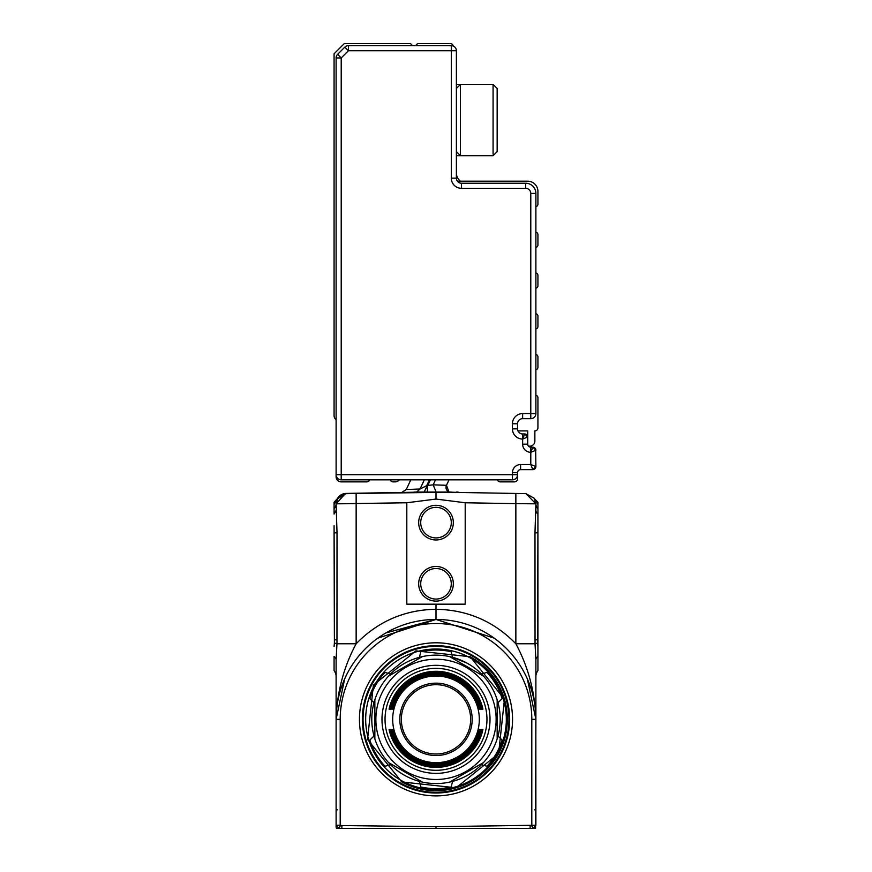 <?xml version="1.0" encoding="UTF-8"?>
<svg xmlns="http://www.w3.org/2000/svg" width="872" height="872" viewBox="0 0 872 872"><rect width="100%" height="100%" fill="white"/><g stroke="black" fill="none" stroke-linecap="round" stroke-linejoin="round"><path stroke-width="1.31" d="M535.561 828.302L535.888 719.346L527.364 678.961L535.888 719.346L535.888 660.856M339.437 828.4L337.497 828.4M535.517 828.4L341.846 828.4L341.878 825.544L340.2 825.25L339.175 828.4L341.846 828.4M532.563 828.4L534.503 828.4M336.112 676.465L336.112 659.766A10.191 5.515 0 0 0 334.074 656.463L334.074 670.568A10.191 10.191 0 0 1 336.112 676.683A10.191 10.191 0 0 0 334.074 670.568A10.191 10.191 0 0 1 336.112 676.683L336.112 719.346L340.2 719.346L340.2 825.25L336.112 825.25L338.761 828.4L336.483 828.4A4.077 4.077 0 0 1 336.112 826.711L336.112 719.346L344.647 678.961M334.074 656.463L334.074 670.568A10.191 10.191 0 0 1 336.112 676.683A10.191 10.191 0 0 0 334.074 670.568A10.191 10.191 0 0 1 336.112 676.683L336.112 659.221M336.112 660.529L336.112 661.139M385.915 632.919L435.902 619.458M494.119 638.108L436 619.458L494.119 638.108M535.888 660.551L535.888 676.683A10.191 10.191 0 0 1 537.926 670.568A10.191 10.191 0 0 0 535.888 676.683A10.191 10.191 0 0 1 537.926 670.568A10.191 10.191 0 0 0 535.888 676.683A10.191 10.191 0 0 1 537.926 670.568L537.926 656.463A10.191 5.515 0 0 0 535.888 659.766L535.888 661.107M535.888 509.64L535.888 503.972M436 828.4L436 826.711L535.888 825.25L535.833 715.618M535.888 659.733L535.888 660.387M377.881 638.108L436 619.458L436 604.176L465.201 604.176L465.201 502.763L436 499.067L436 492.081L436 499.067L406.81 502.763L336.112 503.82L337.017 532.825L336.963 643.765L356.147 643.765C343.655 667.047 336.984 692.237 336.112 719.346A99.888 99.888 0 0 1 436 619.458A99.888 99.888 0 0 1 535.888 719.346C535.016 692.237 528.345 667.047 515.853 643.765L535.037 643.765L535.888 659.766M336.112 659.766L336.963 643.765L334.401 643.024L334.085 646.457M345.268 493.683L336.112 503.82L345.268 493.683L356.147 493.454L346.13 493.421L337.202 499.035A10.191 10.191 0 0 1 346.13 493.421L413.873 492.233M346.13 493.552L413.426 492.375L346.13 493.552L337.431 498.74A10.191 10.191 0 0 1 346.13 493.552L346.13 493.421A10.191 10.191 0 0 0 337.202 499.046M535.888 825.25L533.239 828.4M334.401 643.024L334.074 532.825L337.017 532.825M334.074 525.674L334.488 639.841L337.017 639.841M334.074 508.463L334.074 514.077L336.112 510.349M334.074 508.638L334.074 502.25L337.78 498.25L336.112 503.82A10.191 8.022 0 0 1 334.074 508.638M420.544 492.059L414.244 492.059L424.217 492.059L426.713 486.685L424.075 492.266L356.147 493.454L447.292 492.255L424.217 492.059L427.182 485.693L424.206 492.059L429.155 492.059M339.644 503.787L356.147 503.645L356.147 643.765C378.034 621.322 404.652 609.822 436 609.266C467.348 609.822 493.966 621.322 515.853 643.765L515.853 503.645L535.888 503.82L534.983 532.825L535.037 643.765L537.599 643.024L537.926 646.457L537.926 532.825L534.983 532.825M537.926 502.25L535.561 499.885L537.926 502.25L537.926 532.825M537.926 656.463L537.926 646.457M340.2 719.346A95.811 95.811 0 0 1 436 623.534A95.811 95.811 0 0 1 531.811 719.346L535.888 719.346L531.811 719.346L531.811 825.25L532.825 828.4M530.122 825.544L530.154 828.4M406.81 502.763L406.81 604.176L436 604.176M334.074 502.25L336.439 499.885L334.074 504.387M336.439 499.885L337.78 498.25A10.191 10.191 0 0 1 336.45 499.885L336.439 499.885A10.191 10.191 0 0 0 337.78 498.25L346.13 493.628L337.78 498.25L336.439 499.885M429.918 479.829L426.713 486.685L426.67 485.704L420.042 489.007L416.609 492.059M424.326 479.829L420.042 489.007L406.276 489.508L410.799 479.829L406.276 489.508L401.752 492.451M336.232 502.272L337.551 498.61M336.963 499.765L337.399 498.882M346.13 493.628L345.149 493.694M336.832 500.059L336.123 503.395M447.292 492.255L525.87 493.628L534.231 498.25L535.888 503.82A10.191 8.022 0 0 0 537.926 508.638M537.926 504.376L534.231 498.25L525.87 493.694M449.026 479.829L446.486 485.279L448.971 492.059A5.101 5.101 0 0 1 446.486 485.279L433.166 484.843L436.109 492.059M427.302 485.421L427.444 492.113M430.419 479.829L427.814 485.432L433.166 484.843L435.499 479.829M537.926 514.077A10.191 6.224 0 0 1 535.888 510.349M537.926 525.674L537.599 643.024M525.87 493.628L535.888 503.82M418.68 522.633A17.331 17.331 0 0 1 436 505.302A17.331 17.331 0 0 1 453.331 522.633A17.331 17.331 0 0 1 427.335 537.643A17.331 17.331 0 0 1 418.68 522.633M453.331 583.782A17.331 17.331 0 0 1 436 601.113A17.331 17.331 0 0 1 418.68 583.782A17.331 17.331 0 0 1 444.666 568.784A17.331 17.331 0 0 1 453.331 583.782M414.244 492.059L436.153 492.059M433.46 492.059L435.989 492.059M465.201 502.763L515.853 503.645L515.853 493.454L449.592 492.298M535.561 499.885L534.961 499.242M459.228 492.462L447.783 492.059L459.228 492.462A3.063 3.063 0 0 1 457.767 492.059L459.228 492.462A3.063 3.063 0 0 1 457.767 492.059L456.438 492.059M437.581 492.059L447.783 492.059M451.293 522.633A15.293 15.293 0 0 0 436 507.341A15.293 15.293 0 0 0 428.359 535.877A15.293 15.293 0 0 0 451.293 522.633A15.293 15.293 0 0 1 436 537.926A15.293 15.293 0 0 1 420.718 522.633M420.718 583.782A15.293 15.293 0 0 0 436 599.075A15.293 15.293 0 0 0 443.641 570.55A15.293 15.293 0 0 0 420.718 583.782A15.293 15.293 0 0 1 436 568.5A15.293 15.293 0 0 1 451.293 583.782M447.249 492.059L451.129 492.059M470.204 656.736L504.463 699.257L498.61 753.55L456.089 787.798L401.796 781.955L367.537 739.434L373.39 685.141L415.911 650.883L470.204 656.736A71.341 71.341 0 0 1 498.61 753.55A71.341 71.341 0 0 1 401.796 781.955M469.714 657.63A70.327 70.327 0 0 1 497.716 753.059A70.327 70.327 0 0 1 402.286 781.061A70.327 70.327 0 0 1 374.284 685.632A70.327 70.327 0 0 1 469.714 657.63M449.625 782.097L483.535 762.51A64.212 64.212 0 0 1 452.623 781.367L449.625 782.097A64.212 64.212 0 0 1 388.465 762.51L422.375 782.097A64.212 64.212 0 0 1 390.602 764.744L384.977 766.248A69.302 69.302 0 0 1 369.87 740.077L373.979 735.957A64.212 64.212 0 0 1 373.979 702.723L374.851 699.769A64.212 64.212 0 0 1 419.378 657.324L422.375 656.594L388.465 676.171L390.602 673.936A64.212 64.212 0 0 1 419.378 657.324L420.882 651.7A69.302 69.302 0 0 1 451.118 651.7L452.623 657.324L466.782 662.993A64.212 64.212 0 0 1 481.409 673.936L483.535 676.171L449.625 656.594A64.212 64.212 0 0 1 466.782 662.993M483.535 676.171A64.212 64.212 0 0 1 498.021 735.957L497.16 738.922L497.16 699.769L498.021 702.723A64.212 64.212 0 0 1 498.021 735.957L502.13 740.077A69.302 69.302 0 0 1 487.023 766.248L481.409 764.744A64.212 64.212 0 0 1 452.623 781.367L451.118 786.98A69.302 69.302 0 0 1 420.882 786.98L419.378 781.367M497.16 738.922A64.212 64.212 0 0 1 483.535 762.51L481.409 764.744M373.979 735.957A64.212 64.212 0 0 0 374.851 738.922L374.851 699.769M373.979 702.723L369.87 698.614A69.302 69.302 0 0 1 384.977 672.432L390.602 673.936M422.375 656.594A64.212 64.212 0 0 1 449.625 656.594L452.623 657.324M481.409 673.936L487.023 672.432A69.302 69.302 0 0 1 502.13 698.614L498.021 702.723M488.778 748.176A60.135 60.135 0 0 1 407.17 772.112A60.135 60.135 0 0 1 383.233 690.515A60.135 60.135 0 0 1 464.831 666.568A60.135 60.135 0 0 1 488.778 748.176M422.375 782.097L388.465 762.51A64.212 64.212 0 0 1 374.851 738.922M461.898 671.941A54.02 54.02 0 0 1 483.404 745.244A54.02 54.02 0 0 1 410.102 766.75A54.02 54.02 0 0 1 388.596 693.447A54.02 54.02 0 0 1 461.898 671.941M460.438 674.623A50.958 50.958 0 0 1 480.723 743.772A50.958 50.958 0 0 1 411.573 764.068A50.958 50.958 0 0 1 391.277 694.908A50.958 50.958 0 0 1 460.438 674.623M390.503 709.154L391.157 709.154L390.503 709.154A46.63 46.63 0 0 1 481.508 709.154L480.853 709.154L481.508 709.154M391.157 709.154A45.987 45.987 0 0 1 480.853 709.154M391.931 709.154L392.585 709.154L391.931 709.154A45.224 45.224 0 0 1 480.069 709.154L479.415 709.154L480.069 709.154M392.585 709.154A44.592 44.592 0 0 1 479.415 709.154M456.765 681.326A43.317 43.317 0 0 1 474.019 740.11A43.317 43.317 0 0 1 415.236 757.354A43.317 43.317 0 0 1 397.992 698.581A43.317 43.317 0 0 1 456.765 681.326M479.415 729.537L480.069 729.537L479.415 729.537A44.592 44.592 0 0 1 392.585 729.537L391.931 729.537L392.585 729.537M480.069 729.537A45.224 45.224 0 0 1 391.931 729.537M480.853 729.537L481.508 729.537L480.853 729.537A45.987 45.987 0 0 1 391.157 729.537L390.503 729.537L391.157 729.537M481.508 729.537A46.63 46.63 0 0 1 390.503 729.537M482.281 729.537L482.935 729.537L482.281 729.537A47.393 47.393 0 0 1 389.719 729.537L389.065 729.537L389.719 729.537M482.935 729.537A48.025 48.025 0 0 1 389.065 729.537M389.065 709.154L389.719 709.154L389.065 709.154A48.025 48.025 0 0 1 482.935 709.154L482.281 709.154L482.935 709.154M389.719 709.154A47.393 47.393 0 0 1 482.281 709.154M453.353 687.594A36.177 36.177 0 0 1 467.752 736.687A36.177 36.177 0 0 1 418.658 751.097A36.177 36.177 0 0 1 404.248 701.993A36.177 36.177 0 0 1 453.353 687.594M401.349 719.346A34.651 34.651 0 0 0 436 753.997A34.651 34.651 0 0 0 470.651 719.346A34.651 34.651 0 0 0 436 684.694A34.651 34.651 0 0 0 401.349 719.346M460.46 181.191A10.191 10.191 0 0 1 456.383 173.038M527.734 181.191L457.408 181.191A5.101 5.101 0 0 0 461.484 183.229L525.696 183.229A10.191 10.191 0 0 1 535.888 193.421L535.888 206.675A2.551 2.551 0 0 0 537.926 204.179L537.926 191.382A10.191 10.191 0 0 0 527.734 181.191M517.543 472.689L512.442 472.689A8.153 8.153 0 0 1 520.595 464.536L520.595 469.637A3.063 3.063 0 0 0 517.543 472.689A3.063 3.063 0 0 1 520.595 469.637A3.063 3.063 0 0 0 517.543 472.689L517.543 474.728A5.101 5.101 0 0 1 512.442 479.829L341.214 479.829A5.101 5.101 0 0 1 336.112 474.728L336.112 57.944A5.101 5.101 0 0 1 337.606 54.337L344.822 47.132A5.101 5.101 0 0 1 348.418 45.638L451.293 45.638A5.101 5.101 0 0 1 456.383 50.739L456.383 178.139A5.101 5.101 0 0 0 461.484 183.229L461.484 188.33L525.696 188.33L525.696 183.229A10.191 10.191 0 0 1 535.888 193.421L535.888 413.579A5.101 5.101 0 0 1 530.786 418.669A5.101 5.101 0 0 0 535.888 413.579A5.101 5.101 0 0 1 530.786 418.669L522.633 418.669L522.633 413.579A10.191 10.191 0 0 0 512.442 423.77L512.442 428.861A10.191 10.191 0 0 0 522.633 439.063L527.734 437.025A3.063 3.063 0 0 0 524.672 433.962L522.633 433.962L524.672 433.962L522.633 439.063L522.633 444.153L527.734 444.153L527.734 437.025L524.672 433.962M512.442 472.689L512.442 474.728L517.543 474.728A5.101 5.101 0 0 1 516.05 478.336A5.101 5.101 0 0 0 517.543 474.728L517.543 478.804A3.063 3.063 0 0 1 514.48 481.867L500.212 481.867A3.063 3.063 0 0 1 497.334 479.829L512.442 479.829L512.442 474.728L341.214 474.728L341.214 57.944L348.418 50.739L451.293 50.739L451.293 178.139L456.383 178.139A5.101 5.101 0 0 0 461.484 183.229M530.786 447.216A3.063 3.063 0 0 1 527.734 444.153A3.063 3.063 0 0 0 530.786 447.216L530.786 452.306L532.825 447.216L530.786 447.216A3.063 3.063 0 0 1 527.734 444.153L527.68 436.447A5.09 5.09 0 0 1 527.734 436.425L527.734 430.899L517.968 430.899A5.101 5.101 0 0 1 517.543 428.861L512.442 428.861M535.888 395.234A2.551 2.551 0 0 1 537.926 397.73L537.926 427.847A3.063 3.063 0 0 1 534.863 430.899L534.863 441.101A5.101 5.101 0 0 1 528.345 445.984M522.633 418.669A5.101 5.101 0 0 0 517.543 423.77L517.543 428.861L517.543 423.77A5.101 5.101 0 0 1 522.633 418.669L530.786 418.669L530.786 413.579L522.633 413.579M535.888 232.159A2.551 2.551 0 0 1 537.926 234.655L537.926 244.945A2.551 2.551 0 0 1 535.888 247.441M535.888 272.925A2.551 2.551 0 0 1 537.926 275.421L537.926 285.722A2.551 2.551 0 0 1 535.888 288.218M535.888 313.691A2.551 2.551 0 0 1 537.926 316.187L537.926 326.488A2.551 2.551 0 0 1 535.888 328.984M535.888 354.457A2.551 2.551 0 0 1 537.926 356.964L537.926 367.254A2.551 2.551 0 0 1 535.888 369.75M520.595 469.637L532.825 469.637L535.888 466.575A3.063 3.063 0 0 1 532.825 469.637L530.786 464.536L535.888 466.575L535.648 449.08A3.063 3.063 0 0 0 534.013 447.456L533.708 447.336M525.86 434.202A3.063 3.063 0 0 1 527.495 435.826M535.648 467.763A3.063 3.063 0 0 1 534.013 469.398M453.266 46.042A3.063 3.063 0 0 0 450.268 43.6L418.68 43.6A3.063 3.063 0 0 0 415.791 45.638M456.383 84.366L460.46 84.366L460.46 155.717L493.072 155.717L497.16 151.641L497.16 88.443L493.072 84.366L493.072 154.18M532.825 447.216A3.063 3.063 0 0 1 535.888 450.268L532.825 447.216L533.62 447.314M516.05 478.336A5.101 5.101 0 0 1 512.442 479.829A5.101 5.101 0 0 0 516.05 478.336M522.633 433.962A5.101 5.101 0 0 1 517.543 428.861A5.101 5.101 0 0 0 522.633 433.962L522.633 439.063M520.595 464.536L530.786 464.536L530.786 452.306L535.888 450.268M412.554 45.638L410.516 43.6L344.277 43.6L334.074 53.792L334.074 415.617A5.101 5.101 0 0 0 336.112 419.694M336.112 474.728L341.214 474.728L341.214 479.829A5.101 5.101 0 0 1 336.112 474.728L336.112 476.766A5.101 5.101 0 0 0 341.214 481.867L366.785 481.867A3.063 3.063 0 0 0 369.663 479.829M399.311 479.829A5.101 5.101 0 0 1 395.234 481.867L393.108 481.867A3.063 3.063 0 0 1 390.231 479.829M336.112 809.772L337.311 809.848M535.888 719.346A99.888 99.888 0 0 0 436 619.458A99.888 99.888 0 0 0 336.112 719.346M535.888 676.683A10.191 10.191 0 0 1 537.926 670.568M535.888 809.772L534.689 809.848M340.015 826.602L340.015 825.784M531.985 826.602L531.985 825.784M436 826.711L341.878 825.544M374.949 765.507A76.54 76.54 0 0 0 493.966 769.333A76.54 76.54 0 0 0 472.7 652.169A76.54 76.54 0 0 0 374.949 765.507M377.238 763.774A73.673 73.673 0 0 0 491.786 767.458A73.673 73.673 0 0 0 471.316 654.687A73.673 73.673 0 0 0 377.238 763.774M356.147 493.454L356.147 503.645M446.486 485.279A5.101 5.101 0 0 0 448.971 492.059M537.926 639.841L534.983 639.841M471.207 654.905A73.433 73.433 0 0 0 371.559 684.139A73.433 73.433 0 0 0 400.793 783.786A73.433 73.433 0 0 0 500.441 754.553A73.433 73.433 0 0 0 471.207 654.905M429.406 479.829L426.67 485.704M400.88 783.623A73.248 73.248 0 0 1 371.723 684.226A73.248 73.248 0 0 1 471.12 655.068A73.248 73.248 0 0 1 500.277 754.454A73.248 73.248 0 0 1 400.88 783.623M470.978 655.319A72.954 72.954 0 0 0 371.984 684.367A72.954 72.954 0 0 0 427.509 791.798A72.954 72.954 0 0 0 470.978 655.319M535.888 193.421L530.786 193.421L530.786 413.579L535.888 413.579A5.101 5.101 0 0 1 530.786 418.669M451.293 45.638A5.101 5.101 0 0 1 456.383 50.739L451.293 50.739L451.293 45.638M461.484 188.33A10.191 10.191 0 0 1 451.293 178.139M525.696 188.33A5.101 5.101 0 0 1 530.786 193.421M530.786 452.306A8.153 8.153 0 0 1 522.633 444.153M517.543 423.77L512.442 423.77M336.112 57.944L341.214 57.944L337.606 54.337A5.101 5.101 0 0 0 336.112 57.944M344.822 47.132L348.418 50.739L348.418 45.638A5.101 5.101 0 0 0 344.822 47.132M456.383 155.717L460.46 155.717L456.383 151.641M456.383 88.443L460.46 84.366L493.072 84.366L497.16 88.443M497.16 151.641L493.072 155.717"/></g></svg>
